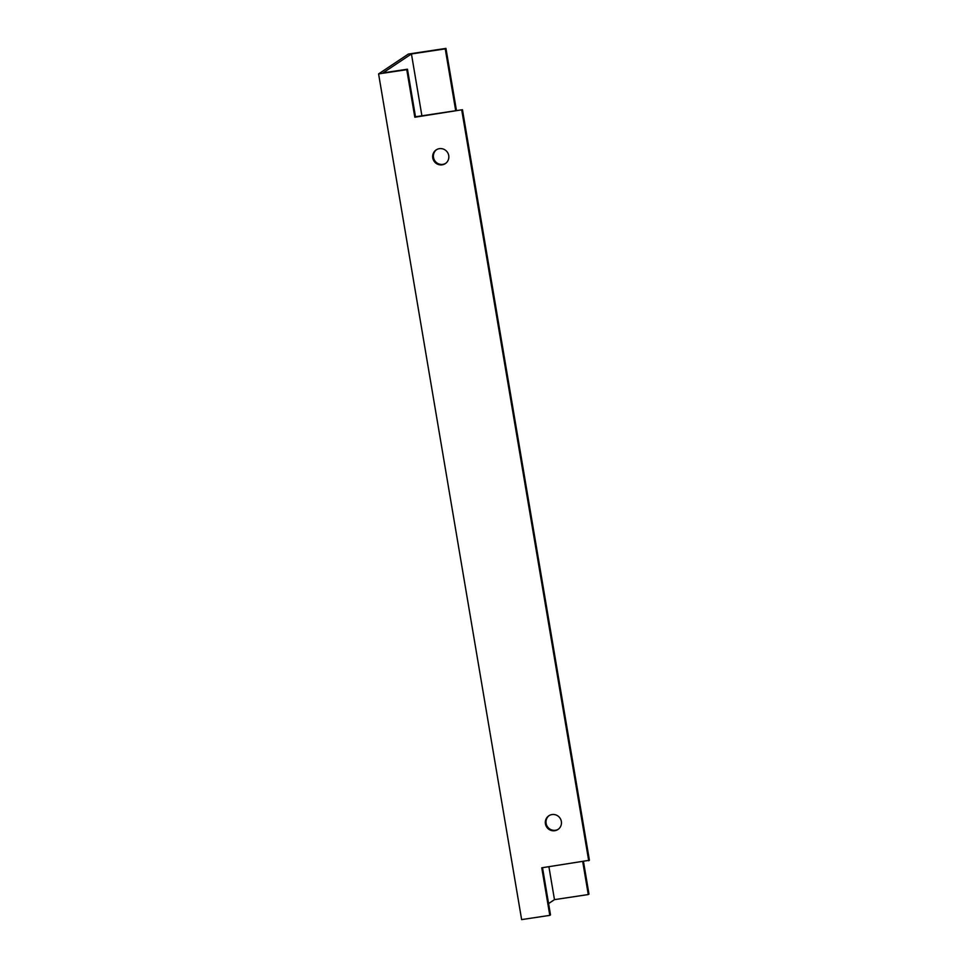 <?xml version="1.0" encoding="UTF-8"?>
<svg xmlns="http://www.w3.org/2000/svg" width="968" height="968" viewBox="0 0 968 968"><rect width="100%" height="100%" fill="white"/><g stroke="black" fill="none" stroke-linecap="round" stroke-linejoin="round"><path stroke-width="1.45" d="M542.516 867.691L550.502 914.893L549.8 915.365L541.753 867.8L589.415 860.274L462.462 109.711L414.812 117.237L406.766 69.672L407.467 69.212L415.502 116.765L462.462 109.711M414.812 117.237L415.502 116.765M407.467 69.212L383.05 72.878L411.436 53.954L445.244 48.872L455.71 110.727M456.472 110.618L445.945 48.4L445.244 48.872M445.945 48.4L408.375 54.051L378.585 73.907L406.766 69.672M461.76 110.183L588.713 860.746M549.171 815.564A8.24 8.034 -123.7 0 0 555.451 830.266A8.24 8.034 -123.7 0 0 558.294 829.249M436.544 149.677A8.24 8.034 -123.7 0 0 442.812 164.366A8.24 8.034 -123.7 0 0 445.655 163.35M442.122 164.838A8.24 8.034 56.3 0 1 436.181 149.895A8.24 8.034 56.3 0 1 447.434 152.291A8.24 8.034 56.3 0 1 442.122 164.838M554.749 830.725A8.24 8.034 56.3 0 1 548.808 815.794A8.24 8.034 56.3 0 1 560.061 818.19A8.24 8.034 56.3 0 1 554.749 830.725M582.712 861.641L588.278 894.553L554.47 899.635L548.904 866.723M421.903 115.809L411.436 53.954M583.474 861.532L588.98 894.093L588.278 894.553M549.8 915.365L521.631 919.6L378.585 73.907M548.59 903.567L554.47 899.635"/></g></svg>
